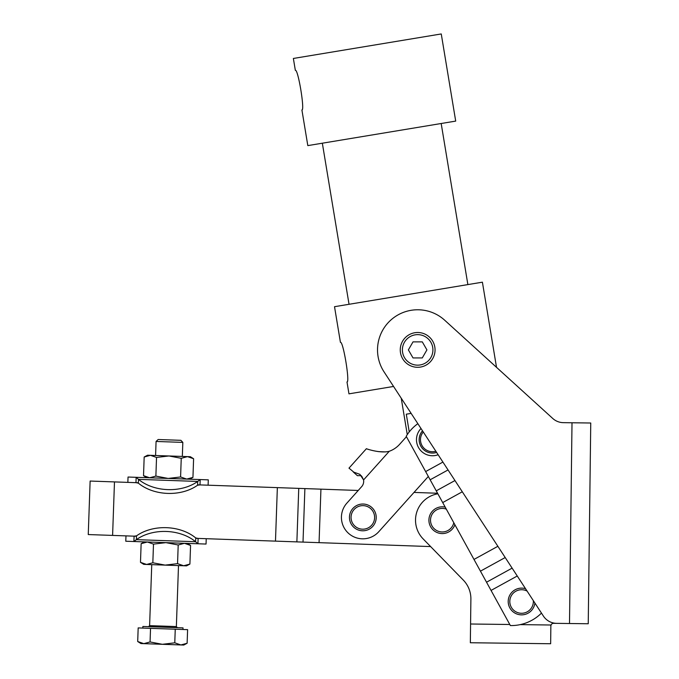 <?xml version="1.0" encoding="UTF-8"?>
<svg xmlns="http://www.w3.org/2000/svg" width="679" height="679" viewBox="0 0 679 679"><rect width="100%" height="100%" fill="white"/><g stroke="black" fill="none" stroke-linecap="round" stroke-linejoin="round"><path stroke-width="1.02" d="M557.451 623.364L553.572 623.314A2.674 2.674 0 0 0 551.051 625.011L550.856 626.259L551.051 625.011L520.216 624.621M468.977 588.82A26.77 26.77 0 0 0 463.282 580.061A26.77 26.77 0 0 1 470.886 599.082L470.343 642.741L550.644 643.743L550.864 625.724M437.87 493.794A26.77 26.77 0 0 0 423.127 538.888L463.282 580.061M553.572 623.314A2.674 2.674 0 0 0 551.671 624.077M277.355 487.624L275.479 541.129L296.876 541.884L298.752 488.379L197.589 484.823M358.24 490.467L298.752 488.379M304.888 488.591L303.012 542.097L310.753 542.368L319.062 542.657L320.938 489.152M430.622 546.578L319.062 542.657M303.012 542.097L296.876 541.884M275.479 541.129L195.705 538.328M136.496 536.249L88.253 534.56L90.129 481.055L138.372 482.752M437.565 493.251L414.012 492.419L428.33 476.454L378.78 531.708A21.414 21.414 0 0 1 343.532 526.666A21.414 21.414 0 0 1 346.893 503.114L361.635 486.673A8.029 8.029 0 0 0 363.571 479.934L359.946 474.375L353.233 471.939L357.392 475.673L361.186 475.648L357.392 475.673M417.848 423.679A42.828 42.828 0 0 0 406.212 436.274L510.387 625.563A42.828 42.828 0 0 0 541.469 613.103M363.571 479.934L389.262 451.28C380.359 453.733 365.183 448.463 366.405 448.7C365.769 448.581 379.917 453.682 389.262 451.28A25.429 25.429 0 0 0 399.617 444.321L406.449 436.699L399.617 444.321M378.169 451.594L384.883 451.883M363.554 479.892L361.983 476.692M361.958 476.658L361.559 476.106M353.521 471.905L348.981 468.137L366.405 448.7M138.363 483.142L135.961 482.667L136.148 477.312L138.491 479.357L138.363 483.142A40.154 28.391 2 0 0 167.645 493.404A40.154 28.391 2 0 0 197.572 485.222L197.708 481.436L200.186 479.561L208.292 479.849L208.105 485.196M167.772 489.618A40.154 28.391 2 0 0 197.708 481.436L138.491 479.357A40.154 28.391 2 0 0 167.772 489.618M127.856 482.379L128.042 477.031L200.186 479.561L199.999 484.908L197.572 485.222M195.722 537.938L198.124 538.413L197.928 543.769L195.586 541.723A40.154 28.391 -178 0 0 166.304 531.462A40.154 28.391 -178 0 0 136.377 539.644L133.899 541.519L134.001 538.523L134.086 536.164L136.513 535.858L136.377 539.644L195.586 541.723L195.722 537.938A40.154 28.391 -178 0 0 166.44 527.676A40.154 28.391 -178 0 0 136.513 535.858M206.229 538.702L206.043 544.049L197.928 543.769L125.785 541.231L125.971 535.884M133.899 541.519L147.377 541.995L141.139 543.684L144.517 541.893L147.377 541.995L153.488 544.117L152.834 562.772L165.124 565.115L143.727 564.359L140.485 562.331L146.596 564.461L152.834 562.772M187.319 543.395L190.561 545.424L184.45 543.293L197.928 543.769M422.508 430.817A13.385 13.385 0 0 0 436.614 452.435M435.859 451.263A12.044 12.044 0 0 1 423.272 431.98M435.052 349.897A17.399 17.399 0 0 1 417.432 367.297A17.399 17.399 0 0 1 400.254 349.897A17.399 17.399 0 0 0 417.653 367.297A17.399 17.399 0 0 0 435.052 349.897A17.399 17.399 0 0 0 417.653 332.498A17.399 17.399 0 0 0 400.254 349.897M556.653 623.356A16.058 16.058 0 0 1 543.404 616.074L384.025 371.837A40.154 40.154 0 0 1 444.66 320.191L552.774 418.485A16.058 16.058 0 0 0 563.383 422.661L590.747 423.009L588.235 623.755L556.653 623.356M552.774 418.485A16.058 16.058 0 0 0 557.697 421.549M407.273 434.611L401.238 398.225L393.557 386.453L348.964 393.845L346.994 381.963C350.118 382.693 343.15 340.646 340.425 342.352L334.518 306.696L482.404 282.184L496.519 367.331M362.255 504.039A13.385 13.385 0 0 0 349.464 517.992A13.385 13.385 0 0 0 363.418 530.783A13.385 13.385 0 0 0 376.208 516.829A13.385 13.385 0 0 0 362.255 504.039M428.907 520.046A13.385 13.385 0 0 1 445.212 507.137A13.385 13.385 0 0 0 428.907 520.046A13.385 13.385 0 0 0 454.888 524.723M525.554 588.718A13.385 13.385 0 0 0 508.35 603.461A13.385 13.385 0 0 0 534.882 603.02M180.886 440.315L158.148 439.517L156.077 441.452L182.829 442.394L180.886 440.315M142.828 628.075L142.887 626.471L183.016 627.88L182.957 629.484M187.124 643.251L183.746 645.05L143.812 643.65L150.059 641.952L162.349 644.303L174.775 642.818L180.886 644.948L187.124 643.251L187.608 629.654L175.25 629.212L174.775 642.818M137.701 641.519L143.812 643.65L140.943 643.548L137.701 641.519L138.177 627.914L150.534 628.347L150.059 641.952M175.25 629.212L150.534 628.347M426.921 349.897L422.287 357.926L413.019 357.926L408.376 349.897L413.019 341.868L422.287 341.868L426.921 349.897M189.908 564.071L186.53 565.862L183.661 565.76L189.908 564.071L190.561 545.424M183.661 565.76L165.124 565.115L177.55 563.638L183.661 565.76M165.914 542.64L184.45 543.293L178.204 544.991L165.914 542.64L153.488 544.117M141.139 543.684L140.485 562.331M178.204 544.991L177.55 563.638M157.469 478.058L149.635 477.787L155.881 476.089L168.171 478.44L180.589 476.964L186.7 479.085L192.946 477.396L193.6 458.741L187.489 456.619L190.358 456.721L193.6 458.741M144.177 457.009L147.555 455.219L187.489 456.619L181.242 458.308L168.961 455.965L156.535 457.442L150.424 455.312L144.177 457.009L143.524 475.656L149.635 477.787M181.242 458.308L180.589 476.964M156.535 457.442L155.881 476.089M438.125 454.743A16.058 16.058 0 0 1 421.005 428.508M307.816 145.612L301.909 109.956C305.032 110.694 298.064 68.647 295.34 70.344L293.37 58.462L441.257 33.95L455.702 121.1L307.816 145.612M295.34 70.344C298.064 68.647 305.032 110.694 301.909 109.956M349.04 304.294L322.338 143.201M441.18 123.502L467.873 284.594M340.425 342.352C343.15 340.646 350.118 382.693 346.994 381.963M409.242 431.912L406.297 414.19L411.135 413.384M470.572 624.001L509.793 624.493M112.595 535.417L114.479 481.912M454.964 480.545L436.241 490.841M497.868 546.298L473.993 559.437M512.119 568.136L486.529 582.217M442.912 462.076L425.64 471.574M491.053 590.424L517.254 576.004M430.155 479.781L448.047 469.944M480.443 571.158L505.201 557.535M442.7 502.57L462.297 491.783M569.503 623.517L572.007 422.771M363.35 529.179A11.781 11.781 0 0 1 351.068 517.924A11.781 11.781 0 0 1 362.331 505.643A11.781 11.781 0 0 1 374.604 516.897A11.781 11.781 0 0 1 363.35 529.179M453.793 522.728A11.781 11.781 0 0 1 430.511 520.063A11.781 11.781 0 0 1 446.307 509.123M533.329 600.643A11.781 11.781 0 0 1 522.881 613.205A11.781 11.781 0 0 1 509.937 603.232A11.781 11.781 0 0 1 527.099 591.095M177.397 627.685L176.362 626.581L149.609 625.639L151.748 564.648M402.392 349.897A15.261 15.261 0 0 1 417.653 334.637A15.261 15.261 0 0 1 432.913 349.897A15.261 15.261 0 0 1 417.653 365.158A15.261 15.261 0 0 1 402.392 349.897M155.584 455.499L156.077 441.452M149.609 625.639L148.506 626.675M176.362 626.581L178.501 565.582M182.328 456.432L182.829 442.394M146.766 477.685L143.524 475.656M189.568 479.187L192.946 477.396"/></g></svg>
